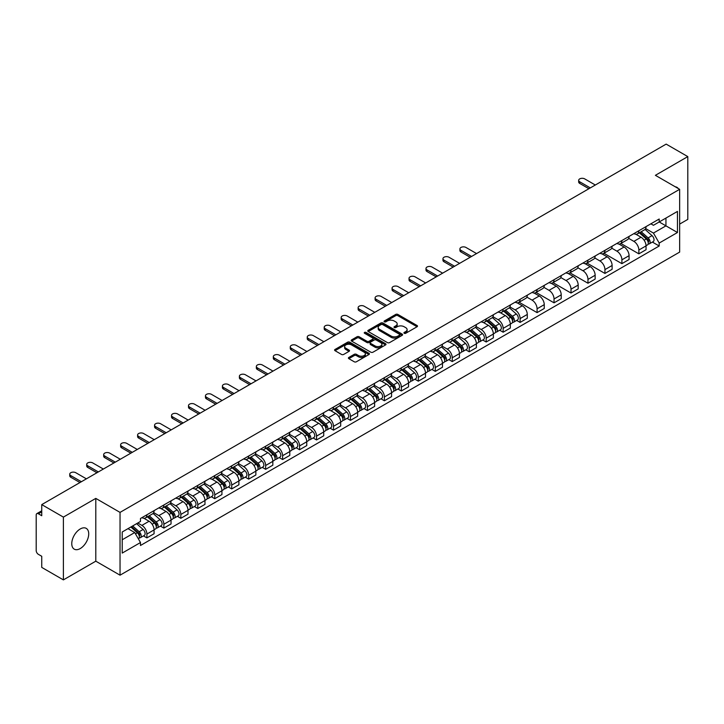 <?xml version="1.0" encoding="UTF-8"?>
<svg xmlns="http://www.w3.org/2000/svg" width="724" height="724" viewBox="0 0 724 724"><rect width="100%" height="100%" fill="white"/><g stroke="black" fill="none" stroke-linecap="round" stroke-linejoin="round"><path stroke-width="1.09" d="M404.227 333.293A1.059 0.606 0 0 0 405.721 333.293L417.06 326.75A1.511 0.869 0 0 0 417.504 326.135A1.511 0.869 0 0 0 417.06 325.51L397.847 314.424A1.511 0.869 0 0 0 395.711 314.424L384.372 320.967A1.059 0.606 0 0 0 385.865 321.836L387.331 320.985A4.833 2.787 0 0 1 394.164 320.985L395.766 321.909A4.833 2.787 0 0 1 397.177 323.881A4.833 2.787 0 0 1 395.766 325.854L394.299 326.696A1.059 0.606 0 0 0 395.793 327.565L397.259 326.714A4.833 2.787 0 0 1 404.092 326.714L405.693 327.637A4.833 2.787 0 0 1 407.105 329.61A4.833 2.787 0 0 1 405.693 331.583L404.227 332.434A1.059 0.606 0 0 0 404.227 333.293L404.227 332.434M80.237 548.557A11.991 6.923 120 0 0 88.075 537.986A11.991 6.923 120 0 0 86.237 528.375A11.991 6.923 120 0 0 80.237 528.972A11.991 6.923 120 0 0 72.409 539.543A11.991 6.923 120 0 0 74.246 549.154A11.991 6.923 120 0 0 80.237 548.557M678.216 188.493A11.991 6.923 120 0 0 676.94 187.335A11.991 6.923 120 0 0 675.302 186.81M348.85 357.439A1.511 0.869 0 0 0 348.407 358.054A1.511 0.869 0 0 0 348.85 358.67L354.244 361.783A1.511 0.869 0 0 0 356.38 361.783L368.969 354.507A1.511 0.869 0 0 0 369.412 353.891A1.511 0.869 0 0 0 368.969 353.276L349.755 342.181A1.511 0.869 0 0 0 347.629 342.181L335.031 349.457A1.511 0.869 0 0 0 334.588 350.072A1.511 0.869 0 0 0 335.031 350.688L341.538 354.443A1.511 0.869 0 0 0 343.674 354.443L349.068 351.339A1.511 0.869 0 0 0 349.511 350.715A1.511 0.869 0 0 0 349.068 350.099L345.837 348.235A4.036 2.335 0 0 1 344.651 346.588A4.036 2.335 0 0 1 347.149 344.434A4.036 2.335 0 0 1 351.547 344.941L364.199 352.244A4.036 2.335 0 0 1 365.376 353.891A4.036 2.335 0 0 1 362.887 356.045A4.036 2.335 0 0 1 358.489 355.538L356.38 354.326A1.511 0.869 0 0 0 354.244 354.326L348.85 357.439L348.85 358.67M120.039 512.393L95.794 498.393L63.386 517.108L41.748 504.61L666.161 144.112L687.8 156.601L655.392 175.317L679.646 189.317L120.039 512.393L120.039 575.182L679.646 252.097L679.646 189.317M387.44 342.615A1.511 0.869 0 0 0 389.575 342.615L402.173 335.348A1.511 0.869 0 0 0 402.607 334.723A1.511 0.869 0 0 0 402.173 334.108L382.96 323.022A1.511 0.869 0 0 0 380.824 323.022L368.226 330.289A1.511 0.869 0 0 0 367.783 330.904A1.511 0.869 0 0 0 368.226 331.52L387.44 342.615M364.968 333.52A1.059 0.606 0 0 1 366.036 333.673L366.036 332.416L385.575 343.692A1.511 0.869 0 0 1 386.01 344.307A1.511 0.869 0 0 1 385.575 344.923L372.978 352.199A1.511 0.869 0 0 1 370.842 352.199L351.629 341.104L357.013 338.017L357.013 336.76L351.629 339.873A1.511 0.869 0 0 0 351.185 340.488A1.511 0.869 0 0 0 351.629 341.104L351.629 339.873M357.013 338.017A1.511 0.869 0 0 1 359.149 338.017L359.149 336.76A1.511 0.869 0 0 0 357.013 336.76M359.149 336.76L366.941 341.257A1.511 0.869 0 0 0 369.077 341.257L372.652 339.194A1.511 0.869 0 0 0 373.095 338.579A1.511 0.869 0 0 0 372.652 337.963L364.543 333.275A1.059 0.606 0 0 1 366.036 332.416M63.386 517.108L63.386 579.888L41.748 567.399L41.748 556.285L38.372 554.34A3.077 1.774 -120 0 1 36.2 550.566L36.2 515.036A3.077 1.774 -120 0 1 36.834 513.624L41.748 510.791M679.646 224.096L687.8 219.39L687.8 156.601M63.386 579.888L95.794 561.181L120.039 575.182M41.748 504.61L41.748 515.723L38.372 513.778A3.077 1.774 -120 0 0 36.834 513.624M638.867 230.748A7.077 4.082 60 0 1 637.401 233.924L644.577 229.78A7.077 4.082 -120 0 0 646.043 226.612M628.676 238.368L633.862 241.363A7.077 4.082 60 0 1 638.867 250.024L646.043 245.879A7.077 4.082 -120 0 0 641.039 237.219L635.898 234.25M646.043 245.879L646.043 249.717L638.867 253.853L620.875 243.472M637.401 233.924A7.077 4.082 60 0 1 633.916 233.608M638.867 250.024L638.867 253.853M621.898 240.549A7.077 4.082 60 0 1 620.432 243.726L627.608 239.581A7.077 4.082 -120 0 0 629.075 236.404M603.906 253.264L621.898 263.654L629.075 259.509L629.075 255.681A7.077 4.082 -120 0 0 624.079 247.011L618.939 244.042M620.432 243.726A7.077 4.082 60 0 1 616.957 243.4M611.717 248.16L616.902 251.156A7.077 4.082 60 0 1 621.898 259.816L621.898 263.654M604.938 250.341A7.077 4.082 60 0 1 603.472 253.518L610.649 249.373A7.077 4.082 -120 0 0 612.115 246.196M586.947 263.056L604.938 273.446L612.115 269.301L612.115 265.473A7.077 4.082 -120 0 0 607.11 256.803L601.97 253.843M603.472 253.518A7.077 4.082 60 0 1 599.988 253.192M594.748 257.961L599.934 260.948A7.077 4.082 60 0 1 604.938 269.618L604.938 273.446M587.969 260.133A7.077 4.082 60 0 1 586.503 263.31L593.68 259.165A7.077 4.082 -120 0 0 595.146 255.988M569.978 272.848L587.969 283.238L595.146 279.093L595.146 275.265A7.077 4.082 -120 0 0 590.151 266.604L585.01 263.636M586.503 263.31A7.077 4.082 60 0 1 583.028 262.993M577.788 267.753L582.974 270.749A7.077 4.082 60 0 1 587.969 279.41L587.969 283.238M571.01 269.925A7.077 4.082 60 0 1 569.544 273.102L576.72 268.957A7.077 4.082 -120 0 0 578.186 265.78M553.018 282.65L571.01 293.03L578.186 288.885L578.186 285.057A7.077 4.082 -120 0 0 573.182 276.396L568.041 273.428M569.544 273.102A7.077 4.082 60 0 1 566.059 272.785M560.819 277.545L566.005 280.541A7.077 4.082 60 0 1 571.01 289.202L571.01 293.03M554.041 279.726A7.077 4.082 60 0 1 552.575 282.894L559.752 278.758A7.077 4.082 -120 0 0 561.218 275.582M536.05 292.442L554.041 302.831L561.218 298.686L561.218 294.849A7.077 4.082 -120 0 0 556.222 286.188L551.082 283.22M552.575 282.894A7.077 4.082 60 0 1 549.1 282.577M543.86 287.338L549.045 290.333A7.077 4.082 60 0 1 554.041 298.994L554.041 302.831M537.081 289.519A7.077 4.082 60 0 1 535.615 292.695L542.792 288.55A7.077 4.082 -120 0 0 544.258 285.374M519.09 302.234L537.081 312.623L544.258 308.478L544.258 304.65A7.077 4.082 -120 0 0 539.253 295.98L534.113 293.021M535.615 292.695A7.077 4.082 60 0 1 532.131 292.369M526.891 297.139L532.077 300.125A7.077 4.082 60 0 1 537.081 308.795L537.081 312.623M520.113 299.311A7.077 4.082 60 0 1 518.646 302.487L525.823 298.342A7.077 4.082 -120 0 0 527.289 295.166M516.674 320.424L520.113 322.415L527.289 318.27L527.289 314.442A7.077 4.082 -120 0 0 522.294 305.781L517.153 302.813M518.646 302.487A7.077 4.082 60 0 1 515.171 302.17M509.931 306.931L515.117 309.917A7.077 4.082 60 0 1 520.113 318.587L520.113 322.415M503.153 309.103A7.077 4.082 60 0 1 501.687 312.279L508.863 308.134A7.077 4.082 -120 0 0 510.329 304.958M499.714 330.225L503.153 332.207L510.329 328.062L510.329 324.234A7.077 4.082 -120 0 0 505.325 315.574L500.184 312.605M501.687 312.279A7.077 4.082 60 0 1 498.202 311.963M492.963 316.723L498.148 319.718A7.077 4.082 60 0 1 503.153 328.379L503.153 332.207M486.184 318.895A7.077 4.082 60 0 1 484.718 322.071L491.895 317.936A7.077 4.082 -120 0 0 493.361 314.759M482.745 340.018L486.184 342L493.361 337.864L493.361 334.026A7.077 4.082 -120 0 0 488.365 325.366L483.225 322.397M484.718 322.071A7.077 4.082 60 0 1 481.243 321.755M476.003 326.515L481.189 329.511A7.077 4.082 60 0 1 486.184 338.171L486.184 342M469.224 328.696A7.077 4.082 60 0 1 467.758 331.873L474.935 327.728A7.077 4.082 -120 0 0 476.401 324.551M465.785 349.81L469.224 351.801L476.401 347.656L476.401 343.828A7.077 4.082 -120 0 0 471.396 335.158L466.256 332.198M467.758 331.873A7.077 4.082 60 0 1 464.274 331.547M459.034 336.307L464.22 339.303A7.077 4.082 60 0 1 469.224 347.973L469.224 351.801M452.256 338.488A7.077 4.082 60 0 1 450.79 341.665L457.966 337.52A7.077 4.082 -120 0 0 459.432 334.343M448.817 359.602L452.256 361.593L459.432 357.448L459.432 353.62A7.077 4.082 -120 0 0 454.437 344.959L449.296 341.99M450.79 341.665A7.077 4.082 60 0 1 447.314 341.348M442.074 346.108L447.26 349.095A7.077 4.082 60 0 1 452.256 357.765L452.256 361.593M435.296 348.28A7.077 4.082 60 0 1 433.83 351.457L441.007 347.312A7.077 4.082 -120 0 0 442.473 344.135M431.857 369.403L435.296 371.385L442.473 367.24L442.473 363.412A7.077 4.082 -120 0 0 437.468 354.751L432.328 351.783M433.83 351.457A7.077 4.082 60 0 1 430.346 351.14M425.106 355.9L430.291 358.896A7.077 4.082 60 0 1 435.296 367.557L435.296 371.385M418.327 358.072A7.077 4.082 60 0 1 416.861 361.249L424.038 357.104A7.077 4.082 -120 0 0 425.504 353.936M414.888 379.195L418.327 381.177L425.504 377.041L425.504 373.204A7.077 4.082 -120 0 0 420.508 364.543L415.368 361.575M416.861 361.249A7.077 4.082 60 0 1 413.386 360.932M408.146 365.692L413.332 368.688A7.077 4.082 60 0 1 418.327 377.349L418.327 381.177M401.368 367.873A7.077 4.082 60 0 1 399.901 371.05L407.078 366.905A7.077 4.082 -120 0 0 408.544 363.729M397.928 388.987L401.368 390.978L408.544 386.833L408.544 383.005A7.077 4.082 -120 0 0 403.539 374.335L398.399 371.367M399.901 371.05A7.077 4.082 60 0 1 396.417 370.724M391.177 375.484L396.363 378.48A7.077 4.082 60 0 1 401.368 387.141L401.368 390.978M384.399 377.666A7.077 4.082 60 0 1 382.933 380.842L390.109 376.697A7.077 4.082 -120 0 0 391.575 373.521M380.96 398.779L384.399 400.77L391.575 396.625L391.575 392.797A7.077 4.082 -120 0 0 386.58 384.127L381.439 381.168M382.933 380.842A7.077 4.082 60 0 1 379.457 380.516M374.218 385.286L379.403 388.272A7.077 4.082 60 0 1 384.399 396.942L384.399 400.77M367.439 387.458A7.077 4.082 60 0 1 365.973 390.634L373.15 386.489A7.077 4.082 -120 0 0 374.616 383.313M364 408.58L367.439 410.562L374.616 406.417L374.616 402.589A7.077 4.082 -120 0 0 369.611 393.928L364.471 390.96M365.973 390.634A7.077 4.082 60 0 1 362.489 390.317M357.249 395.078L362.434 398.073A7.077 4.082 60 0 1 367.439 406.734L367.439 410.562M350.47 397.25A7.077 4.082 60 0 1 349.004 400.426L356.181 396.281A7.077 4.082 -120 0 0 357.647 393.105M347.031 418.372L350.47 420.354L357.647 416.209L357.647 412.381A7.077 4.082 -120 0 0 352.651 403.721L347.511 400.752M349.004 400.426A7.077 4.082 60 0 1 345.529 400.11M340.289 404.87L345.475 407.865A7.077 4.082 60 0 1 350.47 416.526L350.47 420.354M333.511 407.051A7.077 4.082 60 0 1 332.044 410.218L339.221 406.083A7.077 4.082 -120 0 0 340.687 402.906M330.072 428.165L333.511 430.156L340.687 426.011L340.687 422.183A7.077 4.082 -120 0 0 335.683 413.513L330.542 410.544M332.044 410.218A7.077 4.082 60 0 1 328.56 409.902M323.32 414.662L328.506 417.658A7.077 4.082 60 0 1 333.511 426.318L333.511 430.156M316.542 416.843A7.077 4.082 60 0 1 315.076 420.02L322.252 415.875A7.077 4.082 -120 0 0 323.719 412.698M313.103 437.957L316.542 439.948L323.719 435.803L323.719 431.975A7.077 4.082 -120 0 0 318.723 423.305L313.582 420.345M315.076 420.02A7.077 4.082 60 0 1 311.601 419.694M306.361 424.463L311.546 427.45A7.077 4.082 60 0 1 316.542 436.12L316.542 439.948M299.582 426.635A7.077 4.082 60 0 1 298.116 429.812L305.293 425.667A7.077 4.082 -120 0 0 306.759 422.49M296.143 447.749L299.582 449.74L306.759 445.595L306.759 441.767A7.077 4.082 -120 0 0 301.754 433.106L296.614 430.137M298.116 429.812A7.077 4.082 60 0 1 294.632 429.495M289.392 434.255L294.577 437.242A7.077 4.082 60 0 1 299.582 445.912L299.582 449.74M282.613 436.427A7.077 4.082 60 0 1 281.147 439.604L288.324 435.459A7.077 4.082 -120 0 0 289.79 432.282M279.174 457.55L282.613 459.532L289.79 455.387L289.79 451.559A7.077 4.082 -120 0 0 284.794 442.898L279.654 439.93M281.147 439.604A7.077 4.082 60 0 1 277.672 439.287M272.432 444.047L277.618 447.043A7.077 4.082 60 0 1 282.613 455.704L282.613 459.532M265.654 446.228A7.077 4.082 60 0 1 264.188 449.396L271.364 445.26A7.077 4.082 -120 0 0 272.83 442.083M262.215 467.342L265.654 469.324L272.83 465.188L272.83 461.351A7.077 4.082 -120 0 0 267.826 452.69L262.685 449.722M264.188 449.396A7.077 4.082 60 0 1 260.703 449.079M255.463 453.839L260.649 456.835A7.077 4.082 60 0 1 265.654 465.496L265.654 469.324M248.685 456.02A7.077 4.082 60 0 1 247.219 459.197L254.396 455.052A7.077 4.082 -120 0 0 255.862 451.876M245.246 477.134L248.685 479.125L255.862 474.98L255.862 471.152A7.077 4.082 -120 0 0 250.866 462.482L245.726 459.523M247.219 459.197A7.077 4.082 60 0 1 243.744 458.871M238.504 463.631L243.689 466.627A7.077 4.082 60 0 1 248.685 475.297L248.685 479.125M231.725 465.813A7.077 4.082 60 0 1 230.259 468.989L237.436 464.844A7.077 4.082 -120 0 0 238.902 461.668M228.286 486.926L231.725 488.917L238.902 484.772L238.902 480.944A7.077 4.082 -120 0 0 233.897 472.283L228.757 469.315M230.259 468.989A7.077 4.082 60 0 1 226.775 468.672M221.535 473.433L226.721 476.419A7.077 4.082 60 0 1 231.725 485.089L231.725 488.917M214.757 475.605A7.077 4.082 60 0 1 213.29 478.781L220.467 474.636A7.077 4.082 -120 0 0 221.933 471.46M211.317 496.727L214.757 498.709L221.933 494.564L221.933 490.736A7.077 4.082 -120 0 0 216.938 482.075L211.797 479.107M213.29 478.781A7.077 4.082 60 0 1 209.815 478.464M204.575 483.225L209.761 486.22A7.077 4.082 60 0 1 214.757 494.881L214.757 498.709M197.797 485.397A7.077 4.082 60 0 1 196.331 488.573L203.507 484.428A7.077 4.082 -120 0 0 204.973 481.261M194.358 506.519L197.797 508.501L204.973 504.366L204.973 500.528A7.077 4.082 -120 0 0 199.969 491.868L194.828 488.899M196.331 488.573A7.077 4.082 60 0 1 192.846 488.257M187.607 493.017L192.792 496.012A7.077 4.082 60 0 1 197.797 504.673L197.797 508.501M180.828 495.198A7.077 4.082 60 0 1 179.362 498.374L186.539 494.23A7.077 4.082 -120 0 0 188.005 491.053M177.389 516.312L180.828 518.303L188.005 514.158L188.005 510.329A7.077 4.082 -120 0 0 183.009 501.66L177.869 498.691M179.362 498.374A7.077 4.082 60 0 1 175.887 498.049M170.647 502.809L175.832 505.805A7.077 4.082 60 0 1 180.828 514.465L180.828 518.303M163.868 504.99A7.077 4.082 60 0 1 162.402 508.167L169.579 504.022A7.077 4.082 -120 0 0 171.045 500.845M160.429 526.104L163.868 528.095L171.045 523.95L171.045 520.122A7.077 4.082 -120 0 0 166.04 511.452L160.9 508.492M162.402 508.167A7.077 4.082 60 0 1 158.918 507.85M153.678 512.61L158.864 515.597A7.077 4.082 60 0 1 163.868 524.266L163.868 528.095M146.9 514.782A7.077 4.082 60 0 1 145.433 517.959L152.61 513.814A7.077 4.082 -120 0 0 154.076 510.637M143.461 535.905L146.9 537.887L154.076 533.742L154.076 529.914A7.077 4.082 -120 0 0 149.081 521.253L143.94 518.284M145.433 517.959A7.077 4.082 60 0 1 141.958 517.642M137.768 523.009L141.904 525.398A7.077 4.082 60 0 1 146.9 534.059L146.9 537.887M650.885 223.816L653.437 225.291L677.465 211.417L665.944 218.069L665.944 225.852L653.437 233.074L645.645 228.576M122.22 539.769L134.727 532.547L140.483 542.529L122.22 553.082L122.22 531.986L140.483 521.434L140.483 518.484L659.202 219.01L659.202 221.96L677.465 232.513L659.202 243.056L653.437 233.074M677.465 211.417L677.465 232.513M140.483 542.529L140.483 545.489L659.202 246.006L659.202 243.056M95.794 498.393L95.794 561.181M134.727 532.547L127.985 528.656M652.387 242.078L659.202 246.006M404.644 333.447L405.693 332.841A4.833 2.787 0 0 0 407.105 330.868L407.105 329.61M397.177 323.881L397.177 325.139A4.833 2.787 0 0 1 395.766 327.112L394.716 327.71M417.042 326.759L397.847 315.673A1.511 0.869 0 0 0 395.711 315.673L384.788 321.981M402.146 335.357L382.96 324.271A1.511 0.869 0 0 0 380.824 324.271L368.245 331.538M399.503 335.158A1.059 0.606 0 0 0 399.503 334.298L382.634 324.56A1.059 0.606 0 0 0 381.141 324.56L379.593 325.456A4.833 2.787 0 0 0 378.181 327.429A4.833 2.787 0 0 0 379.593 329.393L391.123 336.054A4.833 2.787 0 0 0 397.956 336.054L399.503 335.158L399.503 336.416A1.059 0.606 0 0 0 399.811 335.981L399.811 334.723M378.181 327.429L378.181 328.678A4.833 2.787 0 0 0 379.593 330.651L379.593 329.393M399.503 336.416L397.956 337.312A4.833 2.787 0 0 1 391.123 337.312L379.593 330.651M359.149 338.017L366.941 342.515A1.511 0.869 0 0 0 369.077 342.515L372.652 340.452A1.511 0.869 0 0 0 373.095 339.837L373.095 338.579M366.036 333.673L385.548 344.941M375.032 345.927A4.036 2.335 0 0 0 379.43 346.434A4.036 2.335 0 0 0 381.919 344.28A4.036 2.335 0 0 0 380.743 342.633L376.281 340.054A1.511 0.869 0 0 0 374.145 340.054L370.57 342.126A1.511 0.869 0 0 0 370.136 342.742A1.511 0.869 0 0 0 370.57 343.357L375.032 345.927L375.032 347.185A4.036 2.335 0 0 0 379.43 347.692A4.036 2.335 0 0 0 381.919 345.538L381.919 344.28M370.136 342.742L370.136 343.991A1.511 0.869 0 0 0 370.57 344.615L370.57 343.357M375.032 347.185L370.57 344.615M365.376 353.891L365.376 355.149A4.036 2.335 0 0 1 362.887 357.303A4.036 2.335 0 0 1 358.489 356.796L356.38 355.584A1.511 0.869 0 0 0 354.244 355.584L348.868 358.679M344.651 346.588L344.651 347.846A4.036 2.335 0 0 0 345.837 349.493L345.837 348.235M349.049 351.348L345.837 349.493M368.95 354.525L349.755 343.438A1.511 0.869 0 0 0 347.629 343.438L335.049 350.697L335.031 349.457M639.355 232.802L646.27 238.965A3.846 2.217 60 0 1 647.473 244.911L646.043 245.744M639.536 232.965L642.794 234.838M640.052 232.395L647.745 239.255A1.846 1.068 60 0 1 648.324 242.115A1.846 1.068 60 0 1 648.152 242.178M641.202 231.734L648.116 237.897A3.846 2.217 60 0 1 649.319 243.843A3.846 2.217 60 0 1 648.161 243.97M645.057 229.418L652.034 235.635A3.846 2.217 60 0 1 653.238 241.581L649.319 243.843M588.893 188.72L579.707 183.416A3.539 2.045 180 0 1 578.675 181.968L578.675 180.339A3.539 2.045 -0 0 0 579.707 181.778L590.313 187.905M595.309 185.009L584.711 178.891A3.539 2.045 -0 0 0 580.856 178.448A3.539 2.045 -0 0 0 578.675 180.339M503.642 311.148L510.556 317.32A3.846 2.217 60 0 1 511.759 323.266L510.329 324.09M503.823 311.311L507.081 313.193M504.338 310.75L512.031 317.61A1.846 1.068 60 0 1 512.61 320.47A1.846 1.068 60 0 1 512.438 320.533M505.488 310.08L512.402 316.252A3.846 2.217 60 0 1 513.606 322.198A3.846 2.217 60 0 1 512.447 322.325M509.343 307.772L516.321 313.99A3.846 2.217 60 0 1 517.524 319.936L513.606 322.198M486.682 320.949L493.587 327.112A3.846 2.217 60 0 1 494.8 333.058L493.361 333.891M486.863 321.112L490.112 322.985M487.379 320.542L495.062 327.411A1.846 1.068 60 0 1 495.65 330.262A1.846 1.068 60 0 1 495.478 330.325M488.528 319.881L495.442 326.044A3.846 2.217 60 0 1 496.646 331.99A3.846 2.217 60 0 1 495.488 332.117M492.383 317.565L499.352 323.791A3.846 2.217 60 0 1 500.565 329.728L496.646 331.99M469.713 330.741L476.627 336.904A3.846 2.217 60 0 1 477.831 342.85L476.401 343.683M469.894 330.904L473.152 332.778M470.41 330.334L478.102 337.203A1.846 1.068 60 0 1 478.682 340.054A1.846 1.068 60 0 1 478.51 340.117M471.559 329.673L478.474 335.836A3.846 2.217 60 0 1 479.677 341.782A3.846 2.217 60 0 1 478.519 341.909M475.415 327.357L482.392 333.583A3.846 2.217 60 0 1 483.596 339.529L479.677 341.782M452.753 340.533L459.659 346.706A3.846 2.217 60 0 1 460.871 352.651L459.432 353.475M452.934 340.696L456.183 342.579M453.45 340.135L461.143 346.995A1.846 1.068 60 0 1 461.722 349.846A1.846 1.068 60 0 1 461.55 349.918M454.6 339.466L461.514 345.638A3.846 2.217 60 0 1 462.717 351.583A3.846 2.217 60 0 1 461.559 351.701M458.455 337.149L465.423 343.375A3.846 2.217 60 0 1 466.636 349.321L462.717 351.583M435.785 350.326L442.699 356.498A3.846 2.217 60 0 1 443.903 362.443L442.473 363.267M435.966 350.488L439.224 352.371M436.482 349.927L444.174 356.787A1.846 1.068 60 0 1 444.753 359.647A1.846 1.068 60 0 1 444.581 359.71M437.631 349.258L444.545 355.43A3.846 2.217 60 0 1 445.749 361.376A3.846 2.217 60 0 1 444.59 361.502M441.486 346.95L448.464 353.167A3.846 2.217 60 0 1 449.667 359.113L445.749 361.376M418.825 360.127L425.73 366.29A3.846 2.217 60 0 1 426.943 372.236L425.504 373.068M419.006 360.29L422.255 362.163M419.522 359.719L427.214 366.579A1.846 1.068 60 0 1 427.793 369.439A1.846 1.068 60 0 1 427.622 369.502M420.671 359.059L427.585 365.222A3.846 2.217 60 0 1 428.789 371.168A3.846 2.217 60 0 1 427.631 371.294M424.526 356.742L431.495 362.959A3.846 2.217 60 0 1 432.708 368.905L428.789 371.168M401.856 369.919L408.77 376.082A3.846 2.217 60 0 1 409.974 382.028L408.544 382.86M402.037 370.082L405.295 371.955M402.553 369.512L410.246 376.38A1.846 1.068 60 0 1 410.825 379.231A1.846 1.068 60 0 1 410.653 379.295M403.702 368.851L410.617 375.014A3.846 2.217 60 0 1 411.82 380.96A3.846 2.217 60 0 1 410.662 381.086M407.558 366.534L414.535 372.76A3.846 2.217 60 0 1 415.739 378.706L411.82 380.96M384.897 379.711L391.802 385.883A3.846 2.217 60 0 1 393.014 391.829L391.575 392.652M385.077 379.874L388.326 381.756M385.593 379.313L393.286 386.173A1.846 1.068 60 0 1 393.865 389.023A1.846 1.068 60 0 1 393.693 389.096M386.743 378.643L393.657 384.815A3.846 2.217 60 0 1 394.861 390.761A3.846 2.217 60 0 1 393.702 390.879M390.598 376.326L397.567 382.553A3.846 2.217 60 0 1 398.779 388.498L394.861 390.761M367.928 389.503L374.842 395.675A3.846 2.217 60 0 1 376.046 401.621L374.616 402.444M368.109 389.666L371.367 391.548M368.625 389.105L376.317 395.965A1.846 1.068 60 0 1 376.896 398.815A1.846 1.068 60 0 1 376.724 398.888M369.774 388.435L376.688 394.607A3.846 2.217 60 0 1 377.892 400.553A3.846 2.217 60 0 1 376.733 400.671M373.629 386.127L380.607 392.345A3.846 2.217 60 0 1 381.81 398.291L377.892 400.553M350.968 399.295L357.873 405.467A3.846 2.217 60 0 1 359.086 411.413L357.647 412.237M351.149 399.467L354.398 401.34M351.665 398.897L359.357 405.757A1.846 1.068 60 0 1 359.937 408.617A1.846 1.068 60 0 1 359.765 408.68M352.814 398.236L359.728 404.399A3.846 2.217 60 0 1 360.932 410.345A3.846 2.217 60 0 1 359.774 410.472M356.67 395.919L363.638 402.137A3.846 2.217 60 0 1 364.851 408.083L360.932 410.345M333.999 409.096L340.913 415.259A3.846 2.217 60 0 1 342.117 421.205L340.687 422.038M334.18 409.259L337.438 411.132M334.696 408.689L342.389 415.558A1.846 1.068 60 0 1 342.968 418.409A1.846 1.068 60 0 1 342.796 418.472M335.846 408.028L342.76 414.191A3.846 2.217 60 0 1 343.963 420.137A3.846 2.217 60 0 1 342.805 420.264M339.701 405.712L346.678 411.938A3.846 2.217 60 0 1 347.882 417.884L343.963 420.137M317.04 418.888L323.945 425.06A3.846 2.217 60 0 1 325.157 430.997L323.719 431.83M317.221 419.051L320.47 420.934M317.736 418.481L325.429 425.35A1.846 1.068 60 0 1 326.008 428.201A1.846 1.068 60 0 1 325.836 428.273M318.886 417.82L325.8 423.993A3.846 2.217 60 0 1 327.004 429.938A3.846 2.217 60 0 1 325.845 430.056M322.741 415.504L329.71 421.73A3.846 2.217 60 0 1 330.922 427.676L327.004 429.938M300.071 428.68L306.985 434.853A3.846 2.217 60 0 1 308.189 440.798L306.759 441.622M300.252 428.843L303.51 430.726M300.768 428.282L308.46 435.142A1.846 1.068 60 0 1 309.039 437.993A1.846 1.068 60 0 1 308.867 438.065M301.917 427.613L308.831 433.785A3.846 2.217 60 0 1 310.035 439.73A3.846 2.217 60 0 1 308.877 439.848M305.772 425.305L312.75 431.522A3.846 2.217 60 0 1 313.954 437.468L310.035 439.73M283.111 438.473L290.016 444.645A3.846 2.217 60 0 1 291.229 450.59L289.79 451.414M283.292 438.635L286.541 440.518M283.808 438.074L291.501 444.934A1.846 1.068 60 0 1 292.08 447.794A1.846 1.068 60 0 1 291.908 447.857M284.957 437.405L291.872 443.577A3.846 2.217 60 0 1 293.075 449.523A3.846 2.217 60 0 1 291.917 449.649M288.813 435.097L295.781 441.314A3.846 2.217 60 0 1 296.994 447.26L293.075 449.523M470.148 257.273L460.962 251.97A3.539 2.045 180 0 1 459.921 250.531L459.921 248.893A3.539 2.045 -0 0 0 460.962 250.341L471.559 256.459M476.564 253.572L465.957 247.454A3.539 2.045 -0 0 0 462.102 247.011A3.539 2.045 -0 0 0 459.921 248.893M453.179 267.075L443.993 261.762A3.539 2.045 180 0 1 442.961 260.323L442.961 258.694A3.539 2.045 -0 0 0 443.993 260.133L454.6 266.251M459.595 263.364L448.998 257.246A3.539 2.045 -0 0 0 445.142 256.803A3.539 2.045 -0 0 0 442.961 258.694M436.219 276.867L427.033 271.563A3.539 2.045 180 0 1 425.993 270.115L425.993 268.486A3.539 2.045 -0 0 0 427.033 269.925L437.631 276.052M442.636 273.165L432.029 267.038A3.539 2.045 -0 0 0 428.174 266.595A3.539 2.045 -0 0 0 425.993 268.486M419.25 286.659L410.065 281.355A3.539 2.045 180 0 1 409.033 279.907L409.033 278.278A3.539 2.045 -0 0 0 410.065 279.726L420.671 285.844M425.667 282.957L415.069 276.83A3.539 2.045 -0 0 0 411.214 276.387A3.539 2.045 -0 0 0 409.033 278.278M402.291 296.451L393.105 291.148A3.539 2.045 180 0 1 392.064 289.709L392.064 288.071A3.539 2.045 -0 0 0 393.105 289.519L403.702 295.636M408.707 292.749L398.1 286.632A3.539 2.045 -0 0 0 394.245 286.188A3.539 2.045 -0 0 0 392.064 288.071M385.322 306.252L376.136 300.94A3.539 2.045 180 0 1 375.104 299.501L375.104 297.863A3.539 2.045 -0 0 0 376.136 299.311L386.743 305.428M391.738 302.542L381.141 296.424A3.539 2.045 -0 0 0 377.285 295.98A3.539 2.045 -0 0 0 375.104 297.863M368.362 316.044L359.176 310.741A3.539 2.045 180 0 1 358.136 309.293L358.136 307.664A3.539 2.045 -0 0 0 359.176 309.103L369.774 315.23M374.779 312.334L364.172 306.216A3.539 2.045 -0 0 0 360.317 305.772A3.539 2.045 -0 0 0 358.136 307.664M351.393 325.836L342.208 320.533A3.539 2.045 180 0 1 341.176 319.085L341.176 317.456A3.539 2.045 -0 0 0 342.208 318.895L352.814 325.022M357.81 322.135L347.212 316.008A3.539 2.045 -0 0 0 343.357 315.564A3.539 2.045 -0 0 0 341.176 317.456M334.434 335.628L325.248 330.325A3.539 2.045 180 0 1 324.207 328.886L324.207 327.248A3.539 2.045 -0 0 0 325.248 328.696L335.846 334.814M340.85 331.927L330.244 325.809A3.539 2.045 -0 0 0 326.388 325.366A3.539 2.045 -0 0 0 324.207 327.248M317.465 345.42L308.279 340.117A3.539 2.045 180 0 1 307.248 338.678L307.248 337.04A3.539 2.045 -0 0 0 308.279 338.488L318.886 344.606M323.881 341.719L313.284 335.601A3.539 2.045 -0 0 0 309.429 335.158A3.539 2.045 -0 0 0 307.248 337.04M300.505 355.222L291.32 349.918A3.539 2.045 180 0 1 290.279 348.47L290.279 346.841A3.539 2.045 -0 0 0 291.32 348.28L301.917 354.407M306.922 351.511L296.315 345.393A3.539 2.045 -0 0 0 292.46 344.95A3.539 2.045 -0 0 0 290.279 346.841M283.537 365.014L274.351 359.71A3.539 2.045 180 0 1 273.319 358.262L273.319 356.633A3.539 2.045 -0 0 0 274.351 358.072L284.957 364.199M289.953 361.312L279.355 355.185A3.539 2.045 -0 0 0 275.5 354.742A3.539 2.045 -0 0 0 273.319 356.633M266.577 374.806L257.391 369.502A3.539 2.045 180 0 1 256.35 368.054L256.35 366.425A3.539 2.045 -0 0 0 257.391 367.873L267.989 373.991M272.993 371.104L262.387 364.987A3.539 2.045 -0 0 0 258.531 364.543A3.539 2.045 -0 0 0 256.35 366.425M249.608 384.598L240.422 379.295A3.539 2.045 180 0 1 239.391 377.856L239.391 376.218A3.539 2.045 -0 0 0 240.422 377.666L251.029 383.783M256.024 380.896L245.427 374.779A3.539 2.045 -0 0 0 241.572 374.335A3.539 2.045 -0 0 0 239.391 376.218M232.648 394.399L223.463 389.087A3.539 2.045 180 0 1 222.422 387.648L222.422 386.019A3.539 2.045 -0 0 0 223.463 387.458L234.06 393.575M239.065 390.688L228.458 384.571A3.539 2.045 -0 0 0 224.603 384.127A3.539 2.045 -0 0 0 222.422 386.019M266.142 448.274L273.057 454.437A3.846 2.217 60 0 1 274.26 460.383L272.83 461.215M266.323 448.437L269.581 450.31M266.839 447.866L274.532 454.735A1.846 1.068 60 0 1 275.111 457.586A1.846 1.068 60 0 1 274.939 457.649M267.989 447.206L274.903 453.369A3.846 2.217 60 0 1 276.106 459.315A3.846 2.217 60 0 1 274.948 459.441M271.844 444.889L278.821 451.115A3.846 2.217 60 0 1 280.025 457.052L276.106 459.315M215.68 404.191L206.494 398.888A3.539 2.045 180 0 1 205.462 397.44L205.462 395.811A3.539 2.045 -0 0 0 206.494 397.25L217.1 403.377M222.096 400.49L211.499 394.363A3.539 2.045 -0 0 0 207.643 393.919A3.539 2.045 -0 0 0 205.462 395.811M249.183 458.066L256.088 464.229A3.846 2.217 60 0 1 257.301 470.175L255.862 471.007M249.364 458.229L252.613 460.102M249.88 457.659L257.572 464.527A1.846 1.068 60 0 1 258.151 467.378A1.846 1.068 60 0 1 257.979 467.442M251.029 456.998L257.943 463.17A3.846 2.217 60 0 1 259.147 469.107A3.846 2.217 60 0 1 257.988 469.233M254.884 454.681L261.853 460.907A3.846 2.217 60 0 1 263.065 466.853L259.147 469.107M198.72 413.983L189.534 408.68A3.539 2.045 180 0 1 188.493 407.232L188.493 405.603A3.539 2.045 -0 0 0 189.534 407.051L200.132 413.169M205.136 410.282L194.53 404.155A3.539 2.045 -0 0 0 190.674 403.721A3.539 2.045 -0 0 0 188.493 405.603M232.214 467.858L239.128 474.03A3.846 2.217 60 0 1 240.332 479.976L238.902 480.799M232.395 468.021L235.653 469.903M232.911 467.46L240.603 474.32A1.846 1.068 60 0 1 241.183 477.17A1.846 1.068 60 0 1 241.011 477.243M234.06 466.79L240.974 472.962A3.846 2.217 60 0 1 242.178 478.908A3.846 2.217 60 0 1 241.02 479.026M237.915 464.473L244.893 470.7A3.846 2.217 60 0 1 246.097 476.645L242.178 478.908M181.751 423.775L172.565 418.472A3.539 2.045 180 0 1 171.534 417.033L171.534 415.395A3.539 2.045 -0 0 0 172.565 416.843L183.172 422.961M188.168 420.074L177.57 413.956A3.539 2.045 -0 0 0 173.715 413.513A3.539 2.045 -0 0 0 171.534 415.395M215.254 477.65L222.159 483.822A3.846 2.217 60 0 1 223.372 489.768L221.933 490.591M215.435 477.813L218.684 479.695M215.951 477.252L223.644 484.112A1.846 1.068 60 0 1 224.223 486.971A1.846 1.068 60 0 1 224.051 487.035M217.1 476.582L224.015 482.754A3.846 2.217 60 0 1 225.218 488.7A3.846 2.217 60 0 1 224.06 488.827M220.956 474.274L227.924 480.492A3.846 2.217 60 0 1 229.137 486.438L225.218 488.7M164.791 433.576L155.606 428.264A3.539 2.045 180 0 1 154.565 426.825L154.565 425.187A3.539 2.045 -0 0 0 155.606 426.635L166.203 432.753M171.208 429.866L160.601 423.748A3.539 2.045 -0 0 0 156.746 423.305A3.539 2.045 -0 0 0 154.565 425.187M198.286 487.451L205.2 493.614A3.846 2.217 60 0 1 206.403 499.56L204.973 500.393M198.467 487.614L201.725 489.487M198.982 487.044L206.675 493.904A1.846 1.068 60 0 1 207.254 496.764A1.846 1.068 60 0 1 207.082 496.827M200.132 486.383L207.046 492.546A3.846 2.217 60 0 1 208.25 498.492A3.846 2.217 60 0 1 207.091 498.619M203.987 484.066L210.965 490.284A3.846 2.217 60 0 1 212.168 496.23L208.25 498.492M147.823 443.369L138.637 438.065A3.539 2.045 180 0 1 137.605 436.617L137.605 434.988A3.539 2.045 -0 0 0 138.637 436.427L149.244 442.554M154.239 439.667L143.642 433.54A3.539 2.045 -0 0 0 139.786 433.097A3.539 2.045 -0 0 0 137.605 434.988M181.326 497.243L188.231 503.406A3.846 2.217 60 0 1 189.444 509.352L188.005 510.185M181.507 497.406L184.756 499.279M182.023 496.836L189.715 503.705A1.846 1.068 60 0 1 190.294 506.556A1.846 1.068 60 0 1 190.122 506.619M183.172 496.175L190.086 502.338A3.846 2.217 60 0 1 191.29 508.284A3.846 2.217 60 0 1 190.131 508.411M187.027 493.859L193.996 500.085A3.846 2.217 60 0 1 195.208 506.031L191.29 508.284M130.863 453.161L121.677 447.857A3.539 2.045 180 0 1 120.637 446.409L120.637 444.78A3.539 2.045 -0 0 0 121.677 446.219L132.275 452.346M137.279 449.459L126.673 443.332A3.539 2.045 -0 0 0 122.818 442.889A3.539 2.045 -0 0 0 120.637 444.78M164.357 507.035L171.271 513.207A3.846 2.217 60 0 1 172.475 519.153L171.045 519.977M164.538 507.198L167.796 509.081M165.054 506.637L172.746 513.497A1.846 1.068 60 0 1 173.326 516.348A1.846 1.068 60 0 1 173.154 516.42M166.203 505.967L173.117 512.139A3.846 2.217 60 0 1 174.321 518.085A3.846 2.217 60 0 1 173.163 518.203M170.059 503.651L177.036 509.877A3.846 2.217 60 0 1 178.24 515.823L174.321 518.085M113.894 462.953L104.709 457.649A3.539 2.045 180 0 1 103.677 456.211L103.677 454.572A3.539 2.045 -0 0 0 104.709 456.02L115.315 462.138M120.311 459.251L109.713 453.134A3.539 2.045 -0 0 0 105.858 452.69A3.539 2.045 -0 0 0 103.677 454.572M147.397 516.827L154.303 523A3.846 2.217 60 0 1 155.515 528.945L154.076 529.769M147.578 516.99L150.827 518.873M148.094 516.429L155.787 523.289A1.846 1.068 60 0 1 156.366 526.149A1.846 1.068 60 0 1 156.194 526.212M149.244 515.76L156.158 521.932A3.846 2.217 60 0 1 157.361 527.877A3.846 2.217 60 0 1 156.203 527.995M153.099 513.452L160.067 519.669A3.846 2.217 60 0 1 161.28 525.615L157.361 527.877M96.935 472.754L87.749 467.442A3.539 2.045 180 0 1 86.708 466.003L86.708 464.365A3.539 2.045 -0 0 0 87.749 465.813L98.346 471.93M103.351 469.043L92.744 462.926A3.539 2.045 -0 0 0 88.889 462.482A3.539 2.045 -0 0 0 86.708 464.365M130.854 527L137.343 532.792A3.846 2.217 60 0 1 138.546 538.737L138.356 538.846M130.917 526.963L133.868 528.665M131.551 526.601L138.818 533.081A1.846 1.068 60 0 1 139.397 535.941A1.846 1.068 60 0 1 139.225 536.004M132.7 525.932L139.189 531.724A3.846 2.217 60 0 1 140.393 537.67A3.846 2.217 60 0 1 139.234 537.796M136.619 523.669L143.108 529.461A3.846 2.217 60 0 1 144.311 535.407L140.393 537.67M79.966 482.546L70.78 477.243A3.539 2.045 180 0 1 69.748 475.795L69.748 474.166A3.539 2.045 -0 0 0 70.78 475.605L81.387 481.731M86.382 478.836L75.785 472.718A3.539 2.045 -0 0 0 71.929 472.274A3.539 2.045 -0 0 0 69.748 474.166M163.868 524.266L171.045 520.122M180.828 514.465L188.005 510.329M197.797 504.673L204.973 500.528M214.757 494.881L221.933 490.736M231.725 485.089L238.902 480.944M248.685 475.297L255.862 471.152M265.654 465.496L272.83 461.351M282.613 455.704L289.79 451.559M299.582 445.912L306.759 441.767M316.542 436.12L323.719 431.975M333.511 426.318L340.687 422.183M350.47 416.526L357.647 412.381M367.439 406.734L374.616 402.589M384.399 396.942L391.575 392.797M401.368 387.141L408.544 383.005M418.327 377.349L425.504 373.204M435.296 367.557L442.473 363.412M452.256 357.765L459.432 353.62M469.224 347.973L476.401 343.828M486.184 338.171L493.361 334.026M503.153 328.379L510.329 324.234M520.113 318.587L527.289 314.442M537.081 308.795L544.258 304.65M554.041 298.994L561.218 294.849M571.01 289.202L578.186 285.057M587.969 279.41L595.146 275.265M604.938 269.618L612.115 265.473M621.898 259.816L629.075 255.681M146.9 534.059L154.076 529.914M141.904 525.398L149.081 521.253M158.864 515.597L166.04 511.452M175.832 505.805L183.009 501.66M192.792 496.012L199.969 491.868M209.761 486.22L216.938 482.075M226.721 476.419L233.897 472.283M243.689 466.627L250.866 462.482M260.649 456.835L267.826 452.69M277.618 447.043L284.794 442.898M294.577 437.242L301.754 433.106M311.546 427.45L318.723 423.305M328.506 417.658L335.683 413.513M345.475 407.865L352.651 403.721M362.434 398.073L369.611 393.928M379.403 388.272L386.58 384.127M396.363 378.48L403.539 374.335M413.332 368.688L420.508 364.543M430.291 358.896L437.468 354.751M447.26 349.095L454.437 344.959M464.22 339.303L471.396 335.158M481.189 329.511L488.365 325.366M498.148 319.718L505.325 315.574M515.117 309.917L522.294 305.781M532.077 300.125L539.253 295.98M549.045 290.333L556.222 286.188M566.005 280.541L573.182 276.396M582.974 270.749L590.151 266.604M599.934 260.948L607.11 256.803M616.902 251.156L624.079 247.011M633.862 241.363L641.039 237.219M41.748 511.832L38.372 513.778M405.693 332.841L405.693 331.583M394.299 327.565L394.299 326.696M395.766 327.112L395.766 325.854M384.372 321.836L384.372 320.967M395.711 315.673L395.711 314.424M397.847 315.673L397.847 314.424M417.06 326.75L417.06 325.51M368.226 331.52L368.226 330.289M380.824 324.271L380.824 323.022M382.96 324.271L382.96 323.022M402.173 335.348L402.173 334.108M391.123 337.312L391.123 336.054M397.956 337.312L397.956 336.054M366.941 342.515L366.941 341.257M369.077 342.515L369.077 341.257M372.652 340.452L372.652 339.194M385.575 344.923L385.575 343.692M354.244 355.584L354.244 354.326M356.38 355.584L356.38 354.326M358.489 356.796L358.489 355.538M349.068 351.339L349.068 350.099M347.629 343.438L347.629 342.181M349.755 343.438L349.755 342.181M368.969 354.507L368.969 353.276M646.27 238.965L644.116 240.214M648.704 241.264L648.016 241.671M652.034 235.635L648.116 237.897M579.707 181.778L579.707 183.416M510.556 317.32L508.402 318.56M512.99 319.619L512.302 320.017M516.321 313.99L512.402 316.252M493.587 327.112L491.433 328.361M496.031 329.42L495.334 329.818M499.352 323.791L495.442 326.044M476.627 336.904L474.473 338.153M479.062 339.212L478.374 339.61M482.392 333.583L478.474 335.836M459.659 346.706L457.505 347.945M462.102 349.004L461.405 349.402M465.423 343.375L461.514 345.638M442.699 356.498L440.545 357.737M445.133 358.796L444.446 359.195M448.464 353.167L444.545 355.43M425.73 366.29L423.576 367.539M428.174 368.588L427.477 368.996M431.495 362.959L427.585 365.222M408.77 376.082L406.617 377.331M411.205 378.39L410.517 378.788M414.535 372.76L410.617 375.014M391.802 385.883L389.648 387.123M394.245 388.182L393.548 388.58M397.567 382.553L393.657 384.815M374.842 395.675L372.688 396.915M377.276 397.974L376.589 398.372M380.607 392.345L376.688 394.607M357.873 405.467L355.719 406.716M360.317 407.766L359.62 408.173M363.638 402.137L359.728 404.399M340.913 415.259L338.76 416.508M343.348 417.567L342.66 417.965M346.678 411.938L342.76 414.191M323.945 425.06L321.791 426.3M326.388 427.359L325.691 427.757M329.71 421.73L325.8 423.993M306.985 434.853L304.831 436.092M309.419 437.151L308.732 437.549M312.75 431.522L308.831 433.785M290.016 444.645L287.862 445.884M292.46 446.943L291.763 447.351M295.781 441.314L291.872 443.577M460.962 250.341L460.962 251.97M443.993 260.133L443.993 261.762M427.033 269.925L427.033 271.563M410.065 279.726L410.065 281.355M393.105 289.519L393.105 291.148M376.136 299.311L376.136 300.94M359.176 309.103L359.176 310.741M342.208 318.895L342.208 320.533M325.248 328.696L325.248 330.325M308.279 338.488L308.279 340.117M291.32 348.28L291.32 349.918M274.351 358.072L274.351 359.71M257.391 367.873L257.391 369.502M240.422 377.666L240.422 379.295M223.463 387.458L223.463 389.087M273.057 454.437L270.903 455.686M275.491 456.744L274.803 457.143M278.821 451.115L274.903 453.369M206.494 397.25L206.494 398.888M256.088 464.229L253.934 465.478M258.531 466.537L257.834 466.935M261.853 460.907L257.943 463.17M189.534 407.051L189.534 408.68M239.128 474.03L236.974 475.27M241.563 476.329L240.875 476.727M244.893 470.7L240.974 472.962M172.565 416.843L172.565 418.472M222.159 483.822L220.006 485.062M224.603 486.121L223.906 486.519M227.924 480.492L224.015 482.754M155.606 426.635L155.606 428.264M205.2 493.614L203.046 494.863M207.634 495.913L206.946 496.32M210.965 490.284L207.046 492.546M138.637 436.427L138.637 438.065M188.231 503.406L186.077 504.655M190.674 505.714L189.978 506.112M193.996 500.085L190.086 502.338M121.677 446.219L121.677 447.857M171.271 513.207L169.117 514.447M173.706 515.506L173.018 515.904M177.036 509.877L173.117 512.139M104.709 456.02L104.709 457.649M154.303 523L152.149 524.239M156.746 525.298L156.049 525.696M160.067 519.669L156.158 521.932M87.749 465.813L87.749 467.442M137.343 532.792L135.478 533.869M139.777 535.09L139.089 535.498M143.108 529.461L139.189 531.724M70.78 475.605L70.78 477.243"/></g></svg>
